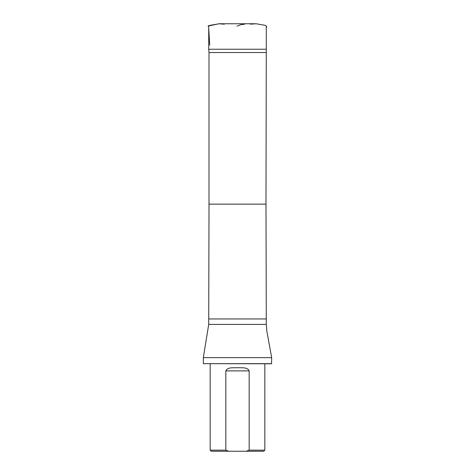 <?xml version="1.0" encoding="UTF-8"?>
<svg xmlns="http://www.w3.org/2000/svg" width="475" height="475" viewBox="0 0 475 475"><rect width="100%" height="100%" fill="white"/><g stroke="black" fill="none" stroke-linecap="round" stroke-linejoin="round"><path stroke-width="0.71" d="M265.988 52.529L209.012 52.529L209.012 204.143L265.988 204.143L266.285 49.252L208.715 49.252L208.715 27.277M246.305 451.25L263.738 451.25L264.83 450.157L249.167 450.157L246.305 451.25L228.695 451.25L225.833 450.157L225.833 370.886C227.751 366.742 233.534 368.066 237.494 367.674C241.46 368.06 247.291 366.759 249.167 370.886L249.167 450.157M210.17 363.779L210.17 450.157L211.262 451.25L228.695 451.25M210.17 450.157L225.833 450.157M264.83 363.779L264.83 450.157M209.012 52.529L208.715 49.252M209.012 204.143L208.715 324.413L203.33 357.645L271.67 357.645L266.819 330.962L266.285 324.413L208.715 324.413M271.67 363.666L203.33 363.666L271.558 363.779L271.67 357.645M203.33 363.666L203.33 357.645M227.228 23.762L227.525 23.762M244.637 24.177L240.475 24.789L237.013 26.178M208.572 25.608L209.724 45.167M218.833 23.774L208.056 26.107L210.265 25.288L219.296 23.768L256.209 23.762L265.685 25.442L266.778 26.95L266.285 27.253M265.988 204.143L266.285 318.951L208.715 318.951M249.167 370.886L225.833 370.886M224.384 24.177L218.785 23.774L224.164 23.762M237.482 23.762L250.711 23.768M256.138 23.762L250.586 24.172M266.285 49.252L266.285 26.178M266.285 324.413L266.285 318.951"/></g></svg>
